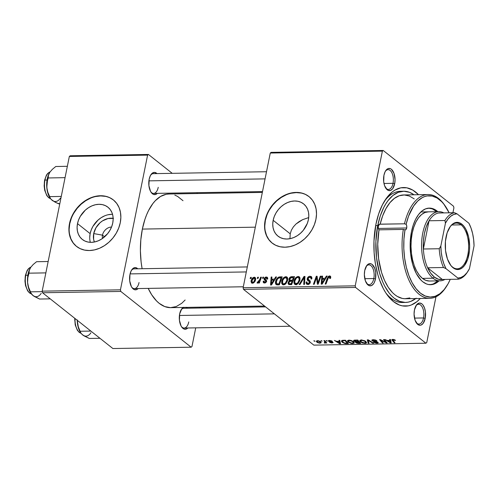 <?xml version="1.0" encoding="UTF-8"?>
<svg xmlns="http://www.w3.org/2000/svg" width="499" height="499" viewBox="0 0 499 499"><rect width="100%" height="100%" fill="white"/><g stroke="black" fill="none" stroke-linecap="round" stroke-linejoin="round"><path stroke-width="0.75" d="M102.482 235.154A8.651 6.818 -51.6 0 0 102.482 238.46A8.651 6.818 128.4 0 1 102.482 235.154L104.584 236.819L102.482 235.154A8.651 6.818 128.4 0 1 111.545 227.033A8.651 6.818 -51.6 0 0 102.482 235.154L93.718 233.582L102.482 235.154M113.148 218.362A16.411 12.93 128.4 0 0 93.718 233.582L93.619 239.364L94.405 242.003A16.411 12.93 128.4 0 1 93.718 233.582L95.958 227.762L99.993 222.791L102.501 220.87L108.021 218.525L113.504 218.431M112.543 214.339A20.584 16.224 -51.6 0 0 90.144 233.644L77.507 223.621A20.584 16.224 128.4 0 1 90.076 206.761A20.584 16.224 128.4 0 1 107.915 207.191A20.584 16.224 128.4 0 1 112.743 223.022L111.657 226.739L109.936 230.326L107.647 233.638L101.727 238.971L98.328 240.78L94.804 241.915L91.292 242.339L87.93 242.034L84.842 241.011L82.148 239.302L79.959 236.981L78.349 234.137L77.382 230.881L77.096 227.326L77.507 223.621L78.593 219.909L80.314 216.323L85.379 210.085L88.529 207.678L91.928 205.869L95.452 204.727L98.958 204.309L102.326 204.615L105.414 205.638L108.102 207.347L110.298 209.667L111.907 212.512L112.874 215.768L113.154 219.323L112.743 223.022A20.584 16.224 128.4 0 1 100.18 239.888A20.584 16.224 128.4 0 1 82.335 239.451A20.584 16.224 128.4 0 1 77.507 223.621L90.144 233.644A20.584 16.224 -51.6 0 0 90.344 242.327M113.429 199.993A29.653 23.366 -51.6 0 0 87.768 199.506A29.653 23.366 -51.6 0 0 69.741 223.758L69.504 223.564A29.653 23.366 128.4 0 1 87.612 199.276A29.653 23.366 128.4 0 1 113.31 199.899A29.653 23.366 128.4 0 1 120.271 222.704L120.858 217.364L120.452 212.25L119.061 207.559L116.741 203.461L113.585 200.118L109.705 197.66L105.258 196.182L100.411 195.739L95.353 196.35L90.275 197.991L85.379 200.598L80.844 204.066L76.852 208.27L73.553 213.048L71.07 218.213L69.504 223.564L68.918 228.904L69.324 234.019L70.715 238.715L73.035 242.813L76.191 246.15L80.071 248.608L84.518 250.086L89.365 250.529L94.423 249.918L99.501 248.284L104.397 245.676L108.932 242.202L112.924 237.998L116.223 233.22L118.706 228.055L120.271 222.704A29.653 23.366 128.4 0 1 102.164 246.993A29.653 23.366 128.4 0 1 76.466 246.369A29.653 23.366 128.4 0 1 69.504 223.564L69.741 223.758A29.653 23.366 -51.6 0 0 76.584 246.469M308.394 219.703A20.584 16.224 128.4 0 1 295.832 236.563A20.584 16.224 128.4 0 1 277.987 236.133A20.584 16.224 128.4 0 1 273.159 220.302L290.206 233.819L289.975 238.697L290.206 233.819L291.379 230.214L293.343 226.914L295.982 224.02L299.119 221.6L302.625 219.666L308.719 217.564L302.625 219.666L295.982 224.02L293.343 226.914L291.379 230.214L290.206 233.819L273.159 220.302L274.244 216.585L275.966 212.998L278.261 209.686L281.031 206.767L284.174 204.353L287.58 202.544L291.104 201.409L294.61 200.985L297.978 201.29L301.065 202.32L303.754 204.022L305.949 206.343L307.559 209.187L308.525 212.449L308.806 215.998L308.394 219.703L307.309 223.421L303.298 230.32L300.523 233.239L297.379 235.647L293.98 237.455L290.455 238.597L286.944 239.021L283.582 238.709L280.494 237.686L277.8 235.977L275.61 233.663L273.995 230.819L273.034 227.556L272.747 224.007L273.159 220.302A20.584 16.224 128.4 0 1 285.727 203.442A20.584 16.224 128.4 0 1 303.567 203.873A20.584 16.224 128.4 0 1 308.394 219.703M309.081 196.668A29.653 23.366 -51.6 0 0 283.42 196.188A29.653 23.366 -51.6 0 0 265.393 220.433L265.156 220.246A29.653 23.366 128.4 0 1 283.264 195.951A29.653 23.366 128.4 0 1 308.962 196.575A29.653 23.366 128.4 0 1 315.923 219.379L316.509 214.046L316.104 208.931L314.713 204.234L312.393 200.136L309.237 196.793L305.357 194.336L300.909 192.857L296.063 192.414L291.004 193.026L285.927 194.666L281.031 197.273L276.496 200.748L272.504 204.952L269.204 209.73L266.722 214.888L265.156 220.246L264.57 225.579L264.975 230.694L266.366 235.391L268.687 239.489L271.843 242.832L275.722 245.29L280.17 246.768L285.016 247.211L290.075 246.6L295.146 244.959L300.049 242.352L304.583 238.878L308.575 234.673L311.875 229.896L314.358 224.737L315.923 219.379A29.653 23.366 128.4 0 1 297.816 243.674A29.653 23.366 128.4 0 1 272.117 243.05A29.653 23.366 128.4 0 1 265.156 220.246L265.393 220.433A29.653 23.366 -51.6 0 0 272.236 243.144M416.16 322.547A9.886 5.109 89 0 0 423.532 317.95L425.185 318.406A11.121 5.751 -91 0 1 416.503 323.071A11.121 5.751 -91 0 1 414.457 309.898L414.07 314.152L415.118 320.333L417.75 324.425L419.958 325.273L421.081 325.055L423.133 323.396L425.185 318.406L425.435 311.981L424.524 307.97L422.903 304.908L421.892 303.879L419.684 303.03L417.495 303.879L416.515 304.908L414.457 309.898A11.121 5.751 -91 0 1 416.203 305.351A11.121 5.751 -91 0 1 423.208 305.319A11.121 5.751 -91 0 1 425.185 318.406L423.532 317.95A9.886 5.109 -91 0 1 418.935 324.051A9.886 5.109 -91 0 1 416.154 322.547M366.447 283.126A9.886 5.109 89 0 0 373.82 278.536L375.473 278.985A11.121 5.751 -91 0 1 366.79 283.657A11.121 5.751 -91 0 1 364.744 270.477L364.364 274.737L365.405 280.912L368.037 285.004L369.123 285.64L371.368 285.64L373.42 283.981L374.275 282.596L375.473 278.985L375.722 272.56L374.811 268.556L372.179 264.458L371.094 263.828L368.855 263.828L366.802 265.487L364.744 270.477A11.121 5.751 -91 0 1 366.491 265.93A11.121 5.751 -91 0 1 373.495 265.905A11.121 5.751 -91 0 1 375.473 278.985L373.82 278.536A9.886 5.109 -91 0 1 369.223 284.636A9.886 5.109 -91 0 1 366.447 283.126M385.64 187.93A9.886 5.109 89 0 0 393.019 183.333L394.672 183.788A11.121 5.751 -91 0 1 385.983 188.454A11.121 5.751 -91 0 1 383.943 175.28L383.694 181.705L384.604 185.709L387.236 189.807L388.322 190.437L390.561 190.437L392.613 188.778L394.672 183.788L395.052 179.528L394.01 173.353L391.378 169.261L390.293 168.625L388.047 168.625L386.974 169.261L385.141 171.668L383.943 175.28A11.121 5.751 -91 0 1 385.683 170.727A11.121 5.751 -91 0 1 392.688 170.702A11.121 5.751 -91 0 1 394.672 183.788L393.019 183.333A9.886 5.109 -91 0 1 388.415 189.433A9.886 5.109 -91 0 1 385.64 187.93M364.788 278.685L373.82 278.536L364.788 278.685M414.501 318.106L423.532 317.95L414.501 318.106M383.981 183.482L393.019 183.333L383.981 183.482M150.86 191.915A9.886 5.109 89 0 0 158.233 187.318A9.886 5.109 -91 0 1 153.636 193.419A9.886 5.109 -91 0 1 150.86 191.915M157.322 193.356A11.121 5.751 -91 0 1 151.203 192.439A11.121 5.751 -91 0 1 149.157 179.266L148.914 185.69L150.555 191.385L152.451 193.793L153.536 194.423L155.782 194.423L157.328 193.356M131.661 287.118A9.886 5.109 89 0 0 139.04 282.521A9.886 5.109 -91 0 1 134.437 288.622A9.886 5.109 -91 0 1 131.661 287.118M138.129 288.559A11.121 5.751 -91 0 1 132.01 287.642A11.121 5.751 -91 0 1 129.965 274.469L129.715 280.893L131.362 286.582L132.247 287.967L134.343 289.626L136.589 289.626L138.129 288.559M181.374 326.533A9.886 5.109 89 0 0 188.753 321.936A9.886 5.109 -91 0 1 184.15 328.043A9.886 5.109 -91 0 1 181.374 326.533M187.842 327.98A11.121 5.751 -91 0 1 181.723 327.063A11.121 5.751 -91 0 1 179.677 313.883L179.428 320.308L181.075 326.003L181.96 327.388L184.056 329.047L186.302 329.047L187.842 327.98M415.761 298.558A55.601 28.742 -91 0 1 405.506 302.438L402.337 302.488A55.601 28.742 -91 0 1 385.821 292.901A55.601 28.742 89 0 0 403.922 302.382M420.283 298.477A59.312 30.657 -91 0 1 386.856 294.422A59.312 30.657 -91 0 1 375.953 224.157L373.976 241.036L374.125 252.662L375.435 264.065L377.874 274.806L379.483 279.796L383.407 288.784L385.683 292.688L388.147 296.156L393.518 301.633L399.312 305.008L402.3 305.862L408.307 305.856L411.276 305.001L416.983 301.627L420.283 298.477M169.074 193.999L166.192 194.273L160.572 196.444L155.301 200.71L152.869 203.58L148.502 210.647L146.619 214.782L144.953 219.261L142.365 229.085L255.332 227.17L142.365 229.085L140.824 239.751L140.4 250.835L141.105 261.925L142.115 268.718A56.836 29.379 89 0 1 142.365 229.085A56.836 29.379 89 0 1 168.818 193.999L262.337 192.408M243.481 289.351L355.587 287.449L425.921 343.218L313.821 345.121L243.481 289.351L243.119 287.736L270.277 153.037L382.377 151.135L355.219 285.833L243.119 287.736L270.277 153.037L271.1 152.37L383.207 150.467L453.541 206.237L453.909 207.852L452.924 212.749L453.909 207.852L453.541 206.237L383.207 150.467L271.1 152.37L270.277 153.037L382.377 151.135L383.207 150.467L382.377 151.135L355.219 285.833L355.587 287.449L355.219 285.833L243.119 287.736L243.481 289.351L313.821 345.121L425.921 343.218L355.587 287.449L243.481 289.351M326.146 340.567L327.35 341.029L326.146 340.567M320.951 340.655L322.161 341.116L320.951 340.655M354.203 343.006L353.373 341.522L349.026 340.137L347.466 340.698L348.221 342.114L351.358 343.437L354.022 343.218L354.265 342.67L353.816 341.915L351.24 340.468L349.026 340.137L347.423 340.817L348.221 342.114L352.637 343.543L354.259 342.844M338.971 340.349L339.195 341.266L336.569 341.31L334.411 340.43L339.594 343.717L340.536 343.705L339.8 340.337L338.971 340.349L339.195 341.266L336.569 341.31L334.411 340.43L339.594 343.717L340.536 343.705L339.8 340.337L338.971 340.349M355.743 341.796L355.743 342.626L355.955 341.566L355.743 342.626L357.708 343.356L357.777 343.006L357.708 343.356L358.806 343.393L358.881 342.994L358.806 343.393L360.696 343.362L357.777 340.031L354.065 340.175L353.772 340.954L355.743 341.796L355.488 342.376L356.548 343.075L360.696 343.362L357.777 340.031L353.629 340.53L353.978 341.148L355.743 341.796L355.388 342.071M367.264 339.869L368.2 343.231L369.029 343.218L368.225 340.337L372.772 343.156L373.551 343.144L368.243 339.85L367.264 339.869L368.2 343.231L369.029 343.218L368.225 340.337L372.772 343.156L373.551 343.144L368.243 339.85L367.264 339.869M395.177 340.1L393.424 339.426L391.802 339.707L394.241 342.788L395.021 342.776L392.701 339.913L395.489 340.399L392.744 339.395L391.796 339.732L394.241 342.788L395.021 342.776L392.956 340.418L393.181 339.782L394.771 340.455L395.489 340.399L395.177 340.1M383.531 339.594L386.039 342.414L380.369 339.644L379.558 339.663L382.477 342.988L383.257 342.975L380.749 340.15L386.407 342.925L387.218 342.913L384.311 339.582L383.531 339.594L386.039 342.414L380.369 339.644L379.558 339.663L382.477 342.988L383.257 342.975L380.749 340.15L386.407 342.925L387.218 342.913L384.311 339.582L383.531 339.594M389.638 339.488L389.862 340.405L387.236 340.449L385.078 339.57L390.262 342.857L391.204 342.844L390.468 339.476L389.638 339.488L389.862 340.405L387.236 340.449L385.078 339.57L390.262 342.857L391.204 342.844L390.468 339.476L389.638 339.488M377.169 342.252L376.489 342.738L373.489 342.133L376.951 343.131L377.038 342.688L376.951 343.131C378.211 343.087 378.529 342.782 377.911 342.214L373.414 340.979L372.847 340.692L373.732 339.732L373.651 340.112L375.391 340.374L375.46 340.025L376.071 340.755L376.159 340.318L376.202 340.861L376.296 340.387L376.202 340.861L376.92 340.805L372.996 339.732L371.792 340.168L372.329 340.886L377.331 342.451L375.897 342.713L374.213 342.083L373.489 342.133L373.857 342.395L376.508 343.125L377.955 342.988L378.223 342.57L376.67 341.64L373.09 340.842L372.697 340.349L373.651 340.112L376.92 340.805L375.36 339.994L373.215 339.725L371.786 340.199L372.117 340.736L377.331 342.501L377.444 341.927M366.509 342.794L365.68 341.316L361.332 339.925L359.773 340.486L360.334 341.734L362.368 342.888L365.256 343.318L366.328 343.006L366.572 342.457L364.9 340.811L361.332 339.925L359.729 340.611L360.528 341.902L364.944 343.331L366.565 342.638M329.24 341.154L329.845 340.474L332.365 341.297L331.405 340.761L329.122 340.48L328.286 340.904L332.24 342.564L329.465 342.264L331.61 342.956L333.132 342.588L329.159 341.073L329.933 340.767L332.309 341.254L329.446 340.468L328.51 341.197L332.184 342.32L331.798 342.663L329.465 342.264L332.141 342.969L332.889 342.258L329.24 341.154L329.221 340.474M343.281 340.274L341.466 340.817L341.566 341.559L342.532 342.489L345.034 343.505L348.389 343.568L345.47 340.237L342.189 340.374L341.428 340.936L342.264 342.289L345.545 343.574L348.389 343.568L345.47 340.237L343.281 340.274M317.433 340.674L316.241 341.216L317.451 342.557L319.547 343.162L321.144 342.807L320.358 341.509L318.293 340.73L316.247 341.166L316.909 342.202L319.971 343.175L321.188 342.688L320.477 341.597L317.433 340.674M323.92 340.605L325.18 342.233L325.017 342.645L324.244 342.626L324.412 343.006L325.392 343.019L325.61 342.526L326.826 343.013L324.699 340.592L323.92 340.605L324.743 341.572L324.412 343.006L325.049 343.087L325.61 342.526L326.826 343.013L324.699 340.592L323.92 340.605M313.84 340.78L315.044 341.241L313.84 340.78M435.976 296.793L426.751 342.551L425.921 343.218L426.751 342.551L435.976 296.793M262.879 277.163L262.468 278.305L263.26 278.292L263.647 277.151L262.879 277.163L263.478 277.637L262.879 277.163L262.468 278.305L263.26 278.292L263.647 277.151L262.879 277.163M257.69 277.251L257.278 278.392L258.064 278.38L258.457 277.238L257.69 277.251L258.289 277.725L257.69 277.251L257.278 278.392L258.064 278.38L258.457 277.238L257.69 277.251M285.833 276.671L283.663 277.662L282.016 280.164L281.604 283.207L282.945 284.817L285.409 284.137L287.436 281.024L287.586 277.887L286.875 276.945L285.833 276.671L287.661 278.111L285.833 276.671C283.557 277.263 282.172 278.829 281.673 281.361L282.334 284.511L283.513 284.879L285.952 283.632L287.68 280.082L286.994 277.032L285.833 276.671M275.704 276.945L274.356 279.141L271.724 279.184L271.918 277.007L271.144 277.02L270.545 284.998L271.487 284.979L276.533 276.933L275.704 276.945L276.253 277.382L275.704 276.945L274.356 279.141L271.724 279.184L271.918 277.007L271.144 277.02L270.545 284.998L271.487 284.979L276.533 276.933L275.704 276.945M291.547 276.677L290.237 277.132L289.046 278.729L288.94 280.164L289.514 280.794L288.565 281.611L288.035 283.326L288.753 284.555L291.647 284.636L294.51 276.627L291.547 276.677L292.695 277.587L291.547 276.677C290.181 276.883 289.301 277.725 288.915 279.197L289.514 280.794L288.098 282.758L288.753 284.555L291.647 284.636L294.51 276.627L291.547 276.677M303.997 276.465L299.151 284.511L299.98 284.492L304.134 277.6L303.723 284.43L304.502 284.418L304.976 276.446L303.997 276.465L304.933 277.207L303.997 276.465L299.151 284.511L299.98 284.492L304.134 277.6L303.723 284.43L304.502 284.418L304.976 276.446L303.997 276.465M329.315 276.864L330.531 278.299L329.914 277.812L329.702 278.511L330.494 278.392L330.768 276.989L330.407 276.172L329.165 275.972L328.105 276.652L325.192 284.068L325.972 284.056L328.616 277.17L329.627 276.92L329.702 278.511L330.563 278.211L330.394 276.165L329.552 275.928L327.288 278.192L325.192 284.068L325.972 284.056L327.999 278.38L329.315 276.864L330.687 277.75M320.264 276.19L317.869 282.977L317.102 276.24L316.291 276.253L313.428 284.268L314.208 284.255L316.609 277.456L317.358 284.199L318.169 284.187L321.044 276.172L320.264 276.19L320.869 276.664L320.264 276.19L317.869 282.977L317.102 276.24L316.291 276.253L313.428 284.268L314.208 284.255L316.609 277.456L317.358 284.199L318.169 284.187L321.044 276.172L320.264 276.19M326.371 276.084L325.024 278.28L322.391 278.323L322.585 276.147L321.811 276.159L321.213 284.137L322.154 284.118L327.201 276.072L326.371 276.084L326.92 276.521L326.371 276.084L325.024 278.28L322.391 278.323L322.585 276.147L321.811 276.159L321.213 284.137L322.154 284.118L327.201 276.072L326.371 276.084M309.804 280.575L308.07 279.253L308.014 278.554L309.785 277.195L311.838 278.504L311.02 277.862L311.307 278.991L310.983 279.035L311.769 278.922L311.339 276.608L310.022 276.259L308.669 276.621L307.584 277.7L307.166 279.371L307.49 280.288L309.455 281.729L309.474 282.621L308.039 283.532L307.103 283.158L306.954 281.916L306.168 282.01L306.074 282.646L306.398 283.856L307.403 284.442L309.049 284.149L310.016 283.164L310.297 281.317L307.989 278.741L308.688 277.531L309.985 277.195L310.946 277.687L310.983 279.035L311.769 278.922L311.644 276.951L310.022 276.259L311.869 277.718L310.022 276.259C308.6 276.352 307.671 277.145 307.228 278.648L309.542 282.372L308.039 283.532L307.247 283.301L306.954 281.916L306.168 282.01L306.66 284.137L307.821 284.467C309.118 284.399 309.948 283.682 310.322 282.309L309.729 280.513M298.14 276.458L295.969 277.456L294.323 279.958L293.911 283.002L295.252 284.605L297.716 283.931L299.743 280.812L299.893 277.675L299.182 276.733L298.14 276.458L299.968 277.906L298.14 276.458C295.863 277.051 294.479 278.617 293.98 281.155L294.641 284.299L295.82 284.667L298.259 283.426L299.986 279.87L299.3 276.82L298.14 276.458M264.27 279.764L266.478 281.586L265.761 281.018L266.323 281.947L265.742 281.486L264.776 282.303L265.437 282.827L263.983 281.174L263.198 281.293L264.096 282.004L263.198 281.293L263.584 282.746L264.589 283.027L266.541 281.349L265.568 279.677L266.397 280.338L264.882 278.635L266.073 277.731L266.884 279.159L267.67 279.047L267.389 277.369L265.574 277.101L264.208 278.355L264.208 279.658L265.749 280.974L265.381 282.072L264.383 282.234L263.983 281.174L263.198 281.293L263.266 282.328L263.946 282.939L265.979 282.422L266.528 280.619L265 279.228L264.907 278.536L266.347 277.756L266.846 278.149L266.884 279.159L267.67 279.047L267.308 277.294L266.254 277.001L264.096 278.716L264.595 280.076M280.014 276.87L278.311 277.301L277.088 278.392L275.978 280.288L275.454 282.621L276.197 284.611L279.34 284.848L282.203 276.833L280.014 276.87L281.71 278.217L280.014 276.87L278.785 277.082C277.014 278.093 275.947 279.615 275.579 281.648C275.186 283.139 275.517 284.187 276.571 284.792L279.34 284.848L282.203 276.833L280.014 276.87M254.241 277.207L252.8 277.793L251.49 279.615L251.028 281.704L251.814 283.12L253.604 282.871L255.232 280.744L255.619 278.249L254.977 277.369L254.241 277.207L255.638 278.311L254.241 277.207C252.506 277.681 251.465 278.891 251.122 280.837L251.565 282.97L252.425 283.232C254.209 282.765 255.27 281.517 255.607 279.49L255.145 277.481L254.241 277.207M260.653 277.201L259.093 281.105L258.239 282.085L257.509 282.035L257.122 283.02L257.952 282.989L259.012 281.823L258.569 283.027L259.349 283.014L261.432 277.188L260.653 277.201L261.258 277.681L260.653 277.201L259.792 279.527L257.016 282.945L257.496 283.145L259.012 281.823L258.569 283.027L259.349 283.014L261.432 277.188L260.653 277.201M250.573 277.369L250.161 278.517L250.953 278.504L251.34 277.357L250.573 277.369L251.172 277.849L250.573 277.369L250.161 278.517L250.953 278.504L251.34 277.357L250.573 277.369M384.267 201.446A55.601 28.742 -91 0 1 400.447 191.304A55.601 28.742 -91 0 1 402.032 191.36A55.601 28.742 89 0 0 384.267 201.446M42.546 292.763L120.802 291.435L191.142 347.204L112.88 348.533L42.546 292.763L42.178 291.148L69.336 156.449L147.598 155.12L120.44 289.819L42.178 291.148L69.336 156.449L70.166 155.782L148.421 154.453L172.236 173.334L148.421 154.453L70.166 155.782L69.336 156.449L147.598 155.12L148.421 154.453L147.598 155.12L120.44 289.819L120.802 291.435L120.44 289.819L42.178 291.148L42.546 292.763L112.88 348.533L191.142 347.204L120.802 291.435L42.546 292.763M199.906 307.166L199.737 308.002L199.906 307.166M195.739 327.843L191.965 346.537L191.142 347.204L191.965 346.537L195.739 327.843M196.65 192.689L197.679 193.506L196.65 192.689M186.383 307.396A11.121 5.751 -91 0 1 187.505 308.214L186.027 307.234M183.782 307.234L181.73 308.893L179.677 313.883A11.121 5.751 -91 0 1 181.418 309.336A11.121 5.751 -91 0 1 183.333 307.446M137.793 268.793L135.192 267.601L133.002 268.45L131.162 270.857L129.965 274.469A11.121 5.751 -91 0 1 131.705 269.915A11.121 5.751 -91 0 1 137.793 268.793M156.992 173.59L154.384 172.398L152.195 173.247L150.361 175.66L149.157 179.266A11.121 5.751 -91 0 1 150.904 174.712A11.121 5.751 -91 0 1 156.992 173.59M183.008 200.704L177.632 196.444L174.818 195.09M264.564 306.068L170.745 307.658A56.836 29.379 89 0 1 148.197 288.391L151.69 294.766L156.561 300.953L159.193 303.336L164.745 306.573L170.496 307.658L176.216 306.567L181.686 303.33L185.129 299.999M150.573 175.255A9.886 5.109 -91 0 1 153.299 173.652M181.093 309.873A9.886 5.109 -91 0 1 183.813 308.276L265.599 306.885M131.38 270.452A9.886 5.109 -91 0 1 134.1 268.855M418.524 194.704L412.754 190.088L406.828 187.824L400.822 187.824L394.952 190.094L392.145 192.059L386.912 197.535L382.359 204.914L378.66 213.903L375.953 224.157A59.312 30.657 -91 0 1 385.253 199.887A59.312 30.657 -91 0 1 418.524 194.704M385.359 171.269A9.886 5.109 -91 0 1 388.079 169.666A9.886 5.109 -91 0 1 393.019 183.333A9.886 5.109 89 0 0 391.422 171.949A9.886 5.109 89 0 0 385.359 171.263M415.873 305.887A9.886 5.109 -91 0 1 418.599 304.284A9.886 5.109 -91 0 1 423.532 317.95A9.886 5.109 89 0 0 421.936 306.567A9.886 5.109 89 0 0 415.873 305.887M366.16 266.466A9.886 5.109 -91 0 1 368.886 264.869A9.886 5.109 -91 0 1 373.82 278.536A9.886 5.109 89 0 0 372.223 267.146A9.886 5.109 89 0 0 366.16 266.466M301.147 193.051L296.3 192.608L291.241 193.213M286.17 194.853L281.268 197.461L276.733 200.935L272.741 205.139L269.441 209.917M266.959 215.081L265.393 220.433L264.807 225.766M265.212 230.881L266.603 235.578L268.924 239.676L272.086 243.019M105.495 196.369L100.648 195.926L95.59 196.537M90.519 198.178L85.616 200.785L81.088 204.259L77.089 208.463L73.79 213.235M71.307 218.4L69.741 223.758L69.155 229.091M69.561 234.206L70.952 238.902L73.272 243.001L76.434 246.344M111.595 214.327L108.09 214.751M104.565 215.886L101.16 217.695L98.016 220.109L92.951 226.34L91.23 229.927L90.144 233.644L89.733 237.349M317.813 281.885L316.959 281.205L317.813 281.885M317.57 279.714L316.684 279.016L317.57 279.714M317.345 278.043L316.609 277.456L317.345 278.043M317.202 276.976L316.291 276.253L317.202 276.976M318.443 283.426L317.869 282.977L318.443 283.426M319.111 281.567L318.493 281.074L319.111 281.567M322.535 276.733L321.811 276.159L322.535 276.733M323.539 279.234L322.391 278.323L323.539 279.234M325.554 278.698L325.024 278.28L325.554 278.698M324.412 279.222L322.909 281.604L323.458 282.041L322.909 281.604L321.967 283.251L322.454 283.638L321.967 283.251L322.31 279.253L324.412 279.222L324.955 279.652L324.412 279.222L321.967 283.251L322.31 279.253L324.412 279.222M327.893 278.673L327.288 278.192L327.893 278.673M330.762 276.889L329.552 275.928L330.762 276.889M311.856 278.342L311.02 277.862M308.413 279.621L308.07 279.253M306.935 282.827L306.124 282.185L306.935 282.827M306.885 282.577L306.168 282.01L306.885 282.577M308.906 284.224L308.039 283.532L308.906 284.224M310.16 282.858L309.542 282.372L310.16 282.858M310.303 282.384L309.399 281.667M307.746 280.519L308.239 280.856M309.686 281.879L309.611 280.563M308.176 279.396L307.228 278.648L308.176 279.396M311.956 278.192L311.501 278.305M309.611 280.538L309.704 281.916M308.513 284.074L308.457 284.536M304.746 280.301L303.972 279.683L304.746 280.301M304.877 278.186L304.134 277.6L304.877 278.186M296.256 284.63L296.238 284.28M294.659 281.692L293.98 281.155L294.659 281.692L294.728 281.23C295.084 279.24 296.144 277.962 297.897 277.394L298.695 277.644L299.225 279.845L297.778 282.821L298.377 283.295L297.778 282.821L296.032 283.738L296.905 284.43L295.221 283.476L294.728 281.23L296.219 278.267L297.454 277.463L298.496 277.519L299.194 278.367L299.225 279.845L299.874 280.363L299.225 279.845L297.778 282.821L295.633 283.688L294.809 282.927L294.659 281.673M296.263 283.675L296.294 284.892M288.933 283.426L288.098 282.758L288.933 283.426M290.162 281.311L289.514 280.794L290.162 281.311L292.096 281.218L291.204 283.713L291.809 284.193L291.204 283.713L289.882 283.738L291.036 284.648L289.077 283.6L288.877 282.715L289.526 281.592L290.842 281.236L292.096 281.218L292.701 281.698L292.096 281.218L291.204 283.713L289.439 283.719L288.921 283.401L288.909 282.559L290.181 281.305M289.663 279.796L288.915 279.197L289.663 279.796M293.393 277.575L292.433 280.282L293.032 280.756L292.433 280.282L290.798 280.307L291.946 281.218L289.857 280.107L289.676 279.209L291.185 277.656L293.393 277.575L293.998 278.055L293.393 277.575L292.433 280.282L289.726 279.958L289.763 278.891L290.53 277.918L293.393 277.575M266.073 277.731L267.726 278.748M265.568 279.677L264.938 279.141M264.776 282.303L264.221 282.141L265.206 282.921M265.231 280.513L265.761 281.018M266.659 281.654L266.485 280.606L264.096 278.716L266.497 280.532M267.751 278.186L266.254 277.001L267.751 278.186M266.535 281.43L266.528 280.426M271.861 277.594L271.144 277.02L271.861 277.594M272.872 280.095L271.724 279.184L272.872 280.095M274.887 279.559L274.356 279.141L274.887 279.559M273.745 280.082L272.242 282.465L272.791 282.902L272.242 282.465L271.3 284.112L271.787 284.499L271.3 284.112L271.643 280.114L273.745 280.082L274.288 280.513L273.745 280.082L271.3 284.112L271.643 280.114L273.745 280.082M276.122 284.555L276.571 284.792M276.259 282.191L275.579 281.648L276.259 282.191M279.714 277.818L278.785 277.082L279.714 277.818M277.843 284.511L277.849 284.985M276.833 283.825L276.246 282.315L277.313 279.309L278.66 278.062L281.087 277.781L278.897 283.925L276.833 283.825L276.34 281.686C276.764 279.334 278.018 278.043 280.101 277.8L281.692 278.261L281.087 277.781L278.897 283.925L279.502 284.399L277.775 283.943L278.929 284.854L276.833 283.825L278.149 284.867L276.658 283.719L278.105 284.867M282.353 281.904L281.673 281.361L282.353 281.904M283.962 283.881L283.931 284.505M286.919 280.058L285.472 283.033L286.07 283.507L285.472 283.033L283.725 283.943L284.598 284.636L282.914 283.688L282.428 281.436C282.783 279.446 283.837 278.168 285.59 277.606L286.389 277.856L286.919 280.058L287.567 280.569L286.919 280.058L286.008 282.365L284.648 283.682L283.326 283.894L282.503 283.133L282.814 280.182L284.424 278.037L286.332 277.812L286.944 278.766L286.919 280.058M251.814 281.386L251.122 280.837L251.814 281.386M257.615 282.64L257.833 282.01M252.606 282.509L251.976 282.166L251.814 281.392L252.756 278.847L254.091 277.931L254.721 278.261L254.889 279.022L253.966 281.611L252.606 282.509L251.889 280.825L254.091 277.931L255.457 280.095L254.821 279.59C254.596 281.056 253.86 282.029 252.606 282.509L253.105 283.114M259.605 282.297L259.012 281.823L259.605 282.297M257.858 282.209L257.509 282.035M260.416 280.026L259.792 279.527L260.416 280.026M254.091 277.931L255.675 278.966M386.563 342.158L386.407 342.925L386.563 342.158M383.899 341.328L383.831 341.696L383.899 341.328M382.034 340.437L381.96 340.792L382.034 340.437M382.627 342.252L382.477 342.988L382.627 342.252M386.176 341.715L386.039 342.414L386.176 341.715M385.44 340.873L385.29 341.628L385.44 340.873M390.343 342.457L390.262 342.857L390.343 342.457M390.05 339.482L389.862 340.405L390.05 339.482M389.931 340.798L390.143 341.803L390.542 339.819L390.38 342.489L390.742 340.717L390.38 342.489L387.829 340.836L387.91 340.443L387.829 340.836L389.931 340.798L390.199 339.482L389.931 340.798L390.38 342.489L387.829 340.836L389.931 340.798M394.884 339.894L394.771 340.455L394.884 339.894M394.566 339.732L394.478 340.168L394.566 339.732M393.256 339.407L393.181 339.782L393.256 339.407M392.956 340.418L393.181 339.782M394.391 342.058L394.241 342.788L394.391 342.058M392.283 339.432L392.102 340.349L392.283 339.432M372.847 340.692L372.809 339.744M378.242 342.719L377.911 342.214M376.577 341.615L376.508 341.958L376.577 341.615M374.824 341.266L374.749 341.634L374.824 341.266M372.304 339.825L372.117 340.736L372.304 339.825M372.865 342.713L372.772 343.156L372.865 342.713M369.665 340.736L369.578 341.197L369.665 340.736M368.318 339.894L368.225 340.337L368.318 339.894M368.561 341.447L368.2 343.231L368.561 341.447M365.037 342.888L364.944 343.331L365.037 342.888M360.683 341.135L360.528 341.902L360.683 341.135M364.888 341.31L365.586 342.551L364.482 342.944L361.345 341.927L360.652 340.811L361.844 339.938L361.763 340.312L364.888 341.31L364.981 340.854L365.586 342.551L364.045 342.932L361.9 342.289L360.64 340.911L362.199 340.33L364.888 341.31M354.178 340.143L353.978 341.148L354.178 340.143M358.669 341.946L359.579 342.981L359.723 342.252L359.579 342.981L358.257 343.006L356.492 342.595L356.336 342.127L356.442 341.584L356.336 342.127L357.415 341.965L357.496 341.572L357.415 341.965L358.669 341.946L358.812 341.21L358.669 341.946L359.579 342.981L356.492 342.595L356.523 342.046L358.669 341.946M357.34 340.43L358.326 341.559L358.475 340.823L358.326 341.559L356.691 341.584L354.533 340.767L355.244 340.075L355.157 340.486L355.899 340.455L355.974 340.062L355.899 340.455L357.34 340.43L357.421 340.037L358.326 341.559L354.758 341.141L355.157 340.486L357.34 340.43M356.492 342.595L356.336 342.127M333.132 342.645L332.889 342.258M332.215 342.588L332.141 342.969L332.215 342.588M332.184 342.32L331.798 342.663M331.929 341.815L331.866 342.127L331.929 341.815M329.508 341.304L329.446 341.628L329.508 341.304M328.635 340.561L328.51 341.197L328.635 340.561M328.286 340.829L328.51 341.197M339.676 343.318L339.594 343.717L339.676 343.318M339.382 340.343L339.195 341.266L339.382 340.343M339.264 341.659L339.476 342.663L339.875 340.68L339.713 343.349L340.075 341.578L339.713 343.349L337.162 341.696L337.243 341.304L337.162 341.696L339.264 341.659L339.532 340.343L339.264 341.659L339.713 343.349L337.162 341.696L339.264 341.659M346.624 343.206L346.549 343.599L346.624 343.206M345.62 343.212L345.545 343.574L345.62 343.212M342.408 341.584L342.264 342.289L342.408 341.584M345.034 340.642L347.273 343.193L347.416 342.464L347.273 343.193L345.108 343.175L343.056 342.295L342.326 341.16L344.042 340.661L344.123 340.262L344.042 340.661L345.034 340.642L345.115 340.243L347.273 343.193L344.453 343.031L342.682 341.958L342.32 341.31L342.601 340.848L345.034 340.642M352.731 343.094L352.637 343.543L352.731 343.094M348.377 341.347L348.221 342.114L348.377 341.347M352.581 341.522L353.28 342.757L352.175 343.156L349.038 342.133L348.346 341.023L349.537 340.15L349.462 340.524L352.581 341.522L352.674 341.066L353.28 342.757L351.739 343.137L349.593 342.501L348.333 341.123L349.893 340.536L352.581 341.522M320.046 342.813L319.971 343.175L320.046 342.813M317.214 340.68L316.909 342.202L317.214 340.68M319.753 341.647L320.346 342.557L319.628 342.875L317.682 342.189L317.133 341.285L317.863 340.686L319.753 341.647L319.84 341.204L320.339 342.57L319.341 342.863L317.838 342.308L317.121 341.36L318.088 340.985L319.753 341.647M321.468 340.649L321.368 341.129L321.468 340.649M326.19 342.295L326.047 343.025L326.19 342.295M325.76 341.803L325.61 342.526L325.76 341.803M325.161 342.52L325.049 343.087L325.161 342.52M324.481 342.676L324.412 343.006L324.481 342.676M325.404 341.397L324.73 342.701M324.893 340.817L324.743 341.572L324.893 340.817M326.658 340.561L326.564 341.042L326.658 340.561M314.351 340.767L314.258 341.254L314.351 340.767M365.836 341.447L365.586 342.551M354.758 341.141L354.67 340.087M353.529 341.653L353.28 342.757M445.071 205.769A50.661 26.185 -91 0 1 449.125 212.811L443.804 204.079L441.646 201.646L437.037 197.991L432.171 196.057L427.231 195.92L424.786 196.525L422.385 197.573L417.806 200.966L413.665 205.981L408.575 216.123L406.111 224.288A50.661 26.185 -91 0 1 445.071 205.769L444.384 204.796A51.896 26.827 89 0 0 404.464 223.802L406.111 224.288L406.735 225.953L406.697 227.981L378.379 228.461L406.697 227.981A3.088 1.597 -91 0 1 405.263 229.883A3.088 1.597 -91 0 1 404.988 229.846L403.329 229.421L379.003 229.839A3.088 1.597 -91 0 1 378.336 226.047L379.583 224.163L404.464 223.802A51.896 26.827 -91 0 1 428.005 194.541A51.896 26.827 -91 0 1 444.728 205.289M430.069 284.704A38.304 19.798 89 0 0 437.972 280.875L433.219 283.993L430.069 284.704M439.026 280.856A38.304 19.798 -91 0 1 430.593 284.711A38.304 19.798 -91 0 1 411.469 231.761L413.216 225.136L415.605 219.335L418.549 214.57L421.923 211.027L425.61 208.85L429.464 208.108L433.338 208.844L437.854 211.676A38.304 19.798 -91 0 0 429.296 208.114A38.304 19.798 -91 0 0 411.469 231.761L410.19 242.664L410.615 253.885L412.71 264.47L416.285 273.496L421.031 280.189L422.809 281.798L426.551 283.975L428.479 284.53L432.365 284.524L436.151 283.058L439.026 280.856M375.672 225.61L377.743 225.573A55.601 28.742 -91 0 1 403.622 191.248A55.601 28.742 -91 0 1 414.002 194.778L409.492 192.315L403.866 191.248L398.271 192.315L392.919 195.483L388.016 200.617L385.789 203.873L383.743 207.534L380.275 215.961L377.743 225.573L375.672 225.61M440.049 280.843A34.599 17.883 -91 0 1 433.02 278.211L434.305 277.051A33.364 17.247 -91 0 1 427.624 267.782L443.486 267.514L445.956 268.612L457.882 278.068L458.232 279.203L442.37 279.471L427.624 267.782L430.687 273.178L434.305 277.051L438.278 279.191L442.37 279.471A33.364 17.247 -91 0 1 434.305 277.051L433.02 278.211A34.599 17.883 89 0 0 444.933 279.428A34.599 17.883 -91 0 1 440.049 280.843L429.477 281.018A34.599 17.883 -91 0 1 412.199 233.195A34.599 17.883 -91 0 1 428.298 211.838M428.005 194.541L403.685 194.953A51.896 26.827 89 0 0 380.138 224.213L382.664 215.842L385.97 208.576L389.931 202.675L394.422 198.34L399.269 195.739L404.309 194.959L409.355 196.026L414.232 198.901M405.506 302.438A55.601 28.742 -91 0 1 377.743 225.573L375.89 241.397L376.508 257.696L379.539 273.059L382.783 282.116L384.729 286.158L389.17 293.075L391.628 295.876L394.204 298.209L399.637 301.371L405.257 302.438L408.076 302.169L410.852 301.371L416.21 298.202M409.86 297.947L404.82 298.726L402.288 298.427L397.304 296.443L394.896 294.784L392.576 292.701L388.278 287.318L384.561 280.494L381.554 272.473L378.61 258.831L377.737 244.229L379.003 229.839L378.317 228.162L378.336 226.047A3.088 1.597 -91 0 1 379.776 224.138A3.088 1.597 -91 0 1 380.138 224.213L404.464 223.802L406.111 224.288A3.088 1.597 -91 0 1 406.697 227.981L406.018 229.496L404.988 229.846L403.934 239.127L403.81 248.67L404.614 258.139L406.317 267.183L408.862 275.492L412.155 282.765L416.085 288.74L420.507 293.212L425.267 296.019L430.188 297.061L435.103 296.3L439.837 293.761L444.216 289.539L448.09 283.781L450.254 279.34A50.661 26.185 -91 0 1 446.443 286.52A50.661 26.185 -91 0 1 415.168 287.536A50.661 26.185 -91 0 1 404.988 229.846L403.329 229.421L379.003 229.839A51.896 26.827 89 0 0 405.444 298.733L429.77 298.315A51.896 26.827 -91 0 1 403.329 229.421A51.896 26.827 89 0 0 413.74 288.547A51.896 26.827 89 0 0 445.788 287.511L446.443 286.52M446.112 287.006A51.896 26.827 -91 0 1 429.77 298.315M428.766 208.133A38.304 19.798 89 0 1 436.8 211.695L432.284 208.863L428.41 208.127M429.321 281.024L425.822 280.357L422.441 278.392L419.31 275.192L416.546 270.895L414.257 265.649L412.53 259.673L411.432 253.18L411.001 246.431L411.263 239.682L412.199 233.195L413.777 227.213L415.935 221.974L418.592 217.67L421.643 214.47L424.973 212.499L428.454 211.838M51.073 199.332L55.015 202.114L58.776 203.835L59.786 203.823L56.83 202.999L52.077 200.274L50.337 198.409L49.694 196.637L61.277 196.438L49.694 196.637L47.779 192.152L46.781 187.337L46.993 182.534L48.185 177.968L65.063 177.65L48.185 177.968L48.465 175.224L49.819 172.274A16.305 8.427 89 0 0 49.8 172.298L52.364 169.317L55.769 166.504L67.353 166.304L55.769 166.504L52.364 169.317L49.819 172.274L48.297 175.28L47.243 178.966L48.185 177.968L48.465 175.224L49.85 172.23M49.8 172.298L49.8 172.298A16.305 8.427 89 0 0 47.243 178.966L46.725 183.083L47.025 189.433L48.546 195.134L50.53 198.696L47.779 192.152L46.781 187.337A16.305 8.427 89 0 0 50.243 198.29M44.336 182.771L44.592 180.201L44.96 180.07A13.592 7.023 -91 0 1 48.341 173.003M50.068 171.906A13.592 7.023 89 0 0 44.96 180.07L47.056 180.033L44.96 180.07A13.592 7.023 89 0 0 50.511 198.671A13.592 7.023 -91 0 1 44.96 180.07L44.592 180.201L46.438 175.124L47.723 173.409L50.093 171.868M50.337 198.409L52.077 200.274A16.305 8.427 89 0 0 60.404 198.14M46.301 194.367L44.804 190.2L44.236 185.279M47.499 180.208L48.185 177.968L47.243 178.966A16.305 8.427 89 0 0 46.781 187.337L47.499 180.208M148.908 180.85L265.069 178.879L148.908 180.85M246.306 271.93L130.089 273.901L246.306 271.93M45.827 272.884L28.992 273.171L29.273 270.427L30.62 267.476L33.171 264.52L36.57 261.707L48.154 261.507L36.57 261.707L33.171 264.52L30.62 267.476L28.512 272.254L27.719 276.19L27.582 282.54L27.801 277.737L28.992 273.171L45.827 272.884M31.312 293.867A13.592 7.023 -91 0 1 25.761 275.273L25.393 275.404L25.761 275.273A13.592 7.023 89 0 0 31.312 293.867M27.857 275.236L25.761 275.273L27.857 275.236M31.88 294.529L34.219 296.406L39.577 299.038L50.231 298.857L39.577 299.038L32.878 295.477L30.707 292.707L28.58 287.349L27.582 282.54L28.717 288.565L31.057 293.499A16.305 8.427 89 0 1 27.582 282.54L27.801 277.737L29.273 270.427L30.62 267.476A16.305 8.427 89 0 0 30.607 267.495A16.305 8.427 89 0 0 27.582 282.54L28.58 287.349L30.495 291.834L42.29 291.634L30.495 291.834L31.144 293.612L32.884 295.477A16.305 8.427 89 0 0 41.211 293.343M30.876 267.108A13.592 7.023 89 0 0 25.761 275.273A13.592 7.023 -91 0 1 29.142 268.2M27.102 289.57L25.611 285.397L25.044 280.482M25.137 277.974L25.393 275.404L27.183 270.433L28.549 268.587L30.901 267.071M274.394 313.859L179.428 315.474L274.394 313.859M75.025 318.518A13.592 7.023 89 0 0 81.025 333.288M81.593 333.95L83.932 335.827L89.29 338.459L99.943 338.278L89.29 338.459L82.591 334.891L80.857 333.026L78.293 326.77L77.239 320.271L78.43 327.98L80.763 332.92M90.862 331.074L80.208 331.255L90.862 331.074M77.195 319.828L77.295 321.955A16.305 8.427 89 0 0 80.757 332.908L78.293 326.77L77.295 321.955A16.305 8.427 89 0 1 77.208 320.246M76.815 328.984L75.324 324.818L74.756 319.903M80.857 333.026L82.591 334.891A16.305 8.427 89 0 0 90.924 332.764M450.192 264.582A22.86 11.814 89 0 0 452.549 267.071A22.86 11.814 89 0 0 467.837 254.696A22.86 11.814 89 0 0 461.064 224.837A22.86 11.814 89 0 0 449.562 227.563A22.86 11.814 -91 0 1 456.423 223.097A22.86 11.814 -91 0 1 461.064 224.837L451.838 224.993L461.064 224.837A22.86 11.814 -91 0 1 468.461 250.311A22.86 11.814 -91 0 1 457.196 268.811A22.86 11.814 -91 0 1 452.549 267.071L453.048 267.745A23.603 12.201 -91 0 1 450.397 264.875A23.603 12.201 -91 0 1 449.755 227.263A23.603 12.201 -91 0 1 461.837 224.138L461.064 224.837L461.837 224.138L463.976 226.321L465.86 229.253L468.605 236.913L469.646 245.938L469.465 250.542L467.75 259.05L464.469 265.562L462.386 267.745L460.115 269.086L457.739 269.541L455.35 269.092L453.048 267.745L450.909 265.568L447.46 259.056L445.532 250.548L445.42 241.341L447.135 232.833L450.416 226.328L452.499 224.145L454.77 222.797L457.146 222.348L459.535 222.797L461.837 224.138A23.603 12.201 -91 0 1 468.829 254.97A23.603 12.201 -91 0 1 453.048 267.745L452.549 267.071A22.86 11.814 -91 0 1 450.185 264.576M433.02 278.211L422.441 278.392L433.02 278.211A34.599 17.883 -91 0 1 421.823 239.651A34.599 17.883 -91 0 1 438.877 211.657A34.599 17.883 -91 0 1 443.804 212.905A34.599 17.883 89 0 0 422.41 235.01A34.599 17.883 89 0 0 433.02 278.211M423.37 249.007L429.065 220.77L426.346 226.565L424.424 233.47L423.414 241.092L423.37 249.007A33.364 17.247 -91 0 1 429.065 220.77A33.364 17.247 -91 0 1 438.671 212.992A33.364 17.247 -91 0 1 441.241 212.948L438.671 212.992A33.364 17.247 89 0 0 429.065 220.77L444.927 220.502L445.439 223.184L440.835 246.013L439.232 248.739L423.37 249.007L429.065 220.77L444.927 220.502A33.364 17.247 -91 0 1 454.539 212.717L438.671 212.992L454.539 212.717A33.364 17.247 89 0 0 444.927 220.502L445.439 223.184L440.835 246.013L441.235 252.251L442.251 258.239L443.848 263.765L445.956 268.612L457.882 278.068L461.095 277.444L464.17 275.623L466.989 272.666L469.447 268.705L474.05 245.87L473.651 239.639L472.634 233.644L471.037 228.124L468.929 223.271L457.003 213.822L454.539 212.717L457.003 213.822L453.791 214.445L450.716 216.267L447.896 219.217L445.439 223.184A32.123 16.604 -91 0 1 457.003 213.822L468.929 223.271A32.123 16.604 -91 0 1 474.05 245.87L469.447 268.705A32.123 16.604 -91 0 1 467.906 271.375A32.123 16.604 -91 0 1 457.882 278.068L458.232 279.203L442.37 279.471L427.624 267.782A33.364 17.247 -91 0 1 423.37 249.007A33.364 17.247 89 0 0 427.624 267.782L443.486 267.514A33.364 17.247 -91 0 1 439.232 248.739L423.37 249.007M467.575 271.868A33.364 17.247 -91 0 1 458.232 279.203A33.364 17.247 89 0 0 467.251 272.373L467.906 271.375M439.232 248.739A33.364 17.247 89 0 0 443.486 267.514L445.956 268.612A32.123 16.604 -91 0 1 440.835 246.013L439.232 248.739M151.721 173.683L266.51 171.731M132.528 268.88L247.311 266.934M308.438 279.64L310.147 280.993M307.247 283.301L308.575 284.349M295.221 283.476L296.574 284.549M298.695 277.644L300.092 278.754M289.083 283.607L290.412 284.655M289.857 280.107L291.273 281.23M265.237 279.452L266.441 280.407M265.512 280.706L266.503 281.492M282.914 283.688L284.268 284.761M286.389 277.856L287.786 278.96M257.59 282.122L258.314 282.69M392.682 339.962L392.794 339.395M360.652 340.811L360.821 339.962M356.267 342.233L356.398 341.584M332.29 342.495L332.396 341.971M342.326 341.16L342.495 340.324M348.346 341.023L348.514 340.168M320.346 342.557L320.526 341.647M317.133 341.285L317.252 340.68M400.447 191.304L403.622 191.248M50.536 198.702L48.634 197.698L46.781 195.571L44.704 190.306L44.149 185.865L44.592 180.208M153.636 193.419L262.505 191.572M243.312 286.775L134.437 288.622M31.337 293.905L29.435 292.901L27.582 290.767L25.511 285.503L24.95 281.068L25.393 275.411M184.15 328.043L290.013 326.24M81.05 333.32L79.148 332.315L77.295 330.188L75.224 324.924L74.682 318.243M420.863 211.963L438.877 211.657"/></g></svg>
